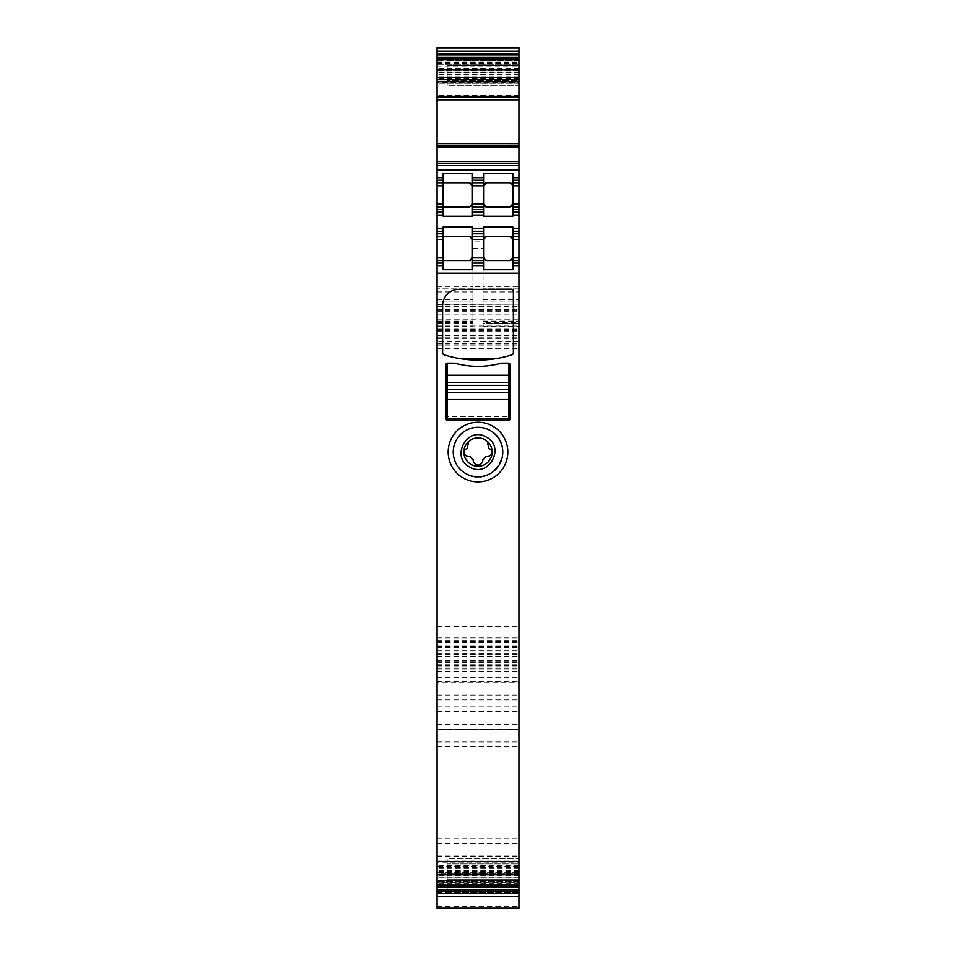 <?xml version="1.0" encoding="UTF-8"?>
<svg xmlns="http://www.w3.org/2000/svg" width="956" height="956" viewBox="0 0 956 956"><rect width="100%" height="100%" fill="white"/><g stroke="black" fill="none" stroke-linecap="round" stroke-linejoin="round"><path stroke-width="0.72" stroke-dasharray="4.78 3.58" d="M437.071 906.647L518.929 906.647L518.929 908.188L437.071 908.188L437.071 47.8M437.071 286.824L472.945 286.824L472.945 241.091L483.055 241.091L483.055 286.824L518.929 286.824L518.929 47.8M437.071 143.711L518.929 143.567L518.929 146.818L518.929 145.862L437.071 145.862L437.071 147.857L437.071 143.711L518.929 143.711M437.071 143.364L437.071 145.862M518.929 99.794L518.929 95.301L518.929 99.603L437.071 99.603L437.071 95.301L437.071 99.794M518.929 60.814L518.929 66.753L437.071 66.753L437.071 58.985L437.071 64.172L518.929 64.172L518.929 62.893L518.929 70.589L437.071 70.589L437.071 62.893L437.071 64.172L518.929 64.172L518.929 60.814L437.071 60.814M437.071 62.893L518.929 62.893L437.071 62.893M518.929 66.753L518.929 83.22L518.929 72.835L437.071 72.835L437.071 70.589M437.071 72.835L437.071 83.22L437.071 82.407L518.929 82.407L518.929 83.22L437.071 83.22L437.071 66.753M437.071 304.51L518.929 304.175L437.071 304.51M518.929 865.156L437.071 865.156L437.071 856.301L437.071 896.776L437.071 861.356L518.929 861.356L437.071 861.356L518.929 861.344L518.929 866.399L437.071 866.399L437.071 885.603L437.071 882.257L518.929 882.257L518.929 885.603L518.929 877.835L437.071 877.835M437.071 865.156L437.071 866.399M518.929 873.844L518.929 862.169L437.071 862.169L437.071 861.356L437.071 881.073L518.929 881.073L518.929 873.844L437.071 873.844M437.071 882.257L437.071 881.073M437.071 729.548L437.071 861.093L437.071 724.493L437.071 729.548L518.929 729.548L518.929 861.093L518.929 729.548M437.071 682.68L437.071 729.237L437.071 677.625L437.071 682.68L518.929 682.68L518.929 729.237L518.929 682.68M518.929 881.073L518.929 881.683L437.071 881.683L518.929 881.683L518.929 880.416L437.071 880.404L518.929 880.404L518.929 882.257M518.929 877.835L518.929 866.399M518.929 896.776L518.929 856.301L518.929 896.776M518.929 906.647L518.929 288.855L483.055 288.855L518.929 288.855M437.071 343.192L518.929 343.192L518.929 341.531L437.071 341.531M518.929 343.192L518.929 319.173L437.071 319.173M437.071 311.692L518.929 311.692L518.929 304.008L437.071 304.175L518.929 304.175M518.929 72.835L518.929 70.589M518.929 143.364L518.929 145.862M518.929 146.818L518.929 147.857L518.929 146.818L437.071 146.818L518.929 146.818M518.929 80.651L518.929 65.486L518.929 80.651L447.169 80.651L447.169 85.705L518.929 85.705L447.169 85.705L447.169 65.486L447.169 80.651L518.929 80.651M518.929 60.431L518.929 65.486L518.929 60.431L447.169 60.431L447.169 65.486L447.169 60.431L518.929 60.431M518.929 884.145L518.929 879.09L518.929 884.145L447.169 884.145L447.169 879.09L447.169 884.145L518.929 884.145M518.929 863.937L518.929 879.09L518.929 858.882L518.929 863.937L447.169 863.937L447.169 879.09L447.169 858.882L518.929 858.882L447.169 858.882L447.169 863.937L518.929 863.937M437.071 260.546L443.13 260.546L443.13 269.688M437.071 236.299L443.13 236.299L443.13 227.038M437.071 231.244L443.13 231.244M437.071 212.041L443.13 212.041M437.071 206.986L443.13 206.986L443.13 173.586M437.071 182.727L443.13 182.727M437.071 163.524L518.929 163.524M518.929 147.857L437.071 147.857L518.929 147.857M518.929 95.301L437.071 95.301L518.929 95.301M437.071 79.635L518.929 79.635M472.945 286.824L472.945 301.988L437.071 301.988L472.945 301.988L472.945 288.855L437.071 288.855L472.945 288.855L472.945 326.187L472.945 286.657L483.055 286.657L483.055 326.187L483.055 320.176L483.055 322.578L518.929 322.578M437.071 323.212L472.945 323.212M437.071 335.341L518.929 335.341M437.071 314.118L518.929 314.118L437.071 314.118M437.071 328.267L518.929 328.267L437.071 328.267M437.071 654.215L518.929 654.215L437.071 654.215M437.071 671.853L518.929 671.853L437.071 671.853M437.071 656.736L518.929 656.736L437.071 656.736M437.071 646.125L518.929 646.125L437.071 646.125M447.169 880.141L447.169 892.342L447.169 873.437L447.169 874.083L518.929 874.083L447.169 874.083L447.169 880.141L518.929 880.141M483.055 286.824L483.055 323.212L518.929 323.212L483.055 323.212L483.055 322.578M483.055 301.988L518.929 301.988L483.055 301.988M512.87 177.673L518.929 177.673M512.87 182.727L518.929 182.727M512.87 212.041L518.929 212.041M512.87 231.244L518.929 231.244M512.87 236.299L518.929 236.299M512.87 260.546L518.929 260.546M483.055 241.091L483.055 286.657M472.945 241.091L472.945 286.657M446.165 364.14A1.016 1.016 0 0 1 447.169 363.137L454.243 363.137A153.629 153.629 0 0 0 462.453 364.917A83.889 83.889 0 0 0 493.547 364.917A153.629 153.629 0 0 0 501.757 363.137L508.831 363.137A1.016 1.016 0 0 1 509.835 364.14L509.835 419.23A1.016 1.016 0 0 1 508.831 420.234L447.169 420.234A1.016 1.016 0 0 1 446.165 419.23L446.165 364.14M478.669 360.101L494.395 358.882A111.171 111.171 0 0 0 511.974 354.784A2.02 2.02 0 0 0 513.372 352.86L513.372 291.377A2.02 2.02 0 0 0 511.352 289.357L458.796 289.357A16.168 16.168 0 0 0 442.628 305.526L442.628 352.86A2.02 2.02 0 0 0 444.026 354.784A111.171 111.171 0 0 0 461.605 358.882L461.617 358.894M472.443 269.688L472.443 227.038M443.13 260.546L443.13 236.299M512.87 269.688L512.87 227.038M483.557 269.688L483.557 239.323A3.035 3.035 0 0 1 483.617 238.725A3.035 3.035 0 0 0 483.557 239.323L483.557 227.038M512.87 216.235L512.87 173.586M483.557 216.235L483.557 173.586M472.443 216.235L472.443 173.586M443.13 216.235L443.13 206.986M472.443 177.673L483.557 177.673M447.169 363.137L447.169 416.697L508.831 416.697L508.831 363.137M489.866 430.343C518.63 444.325 493.427 490.452 466.134 473.806M472.443 260.546L483.557 260.546M472.443 236.299L483.557 236.299M472.443 231.244L483.557 231.244M483.557 257.523A3.035 3.035 0 0 0 483.617 258.12A3.035 3.035 0 0 1 483.557 257.523M472.443 182.727L483.557 182.727M472.443 212.041L483.557 212.041M483.617 204.548A3.035 3.035 0 0 1 483.557 203.951A3.035 3.035 0 0 0 483.617 204.548M483.617 185.165A3.035 3.035 0 0 0 483.557 185.763A3.035 3.035 0 0 1 483.617 185.165M482.123 438.541A14.149 14.149 0 0 1 487.907 441.971C499.869 452.439 484.716 472.885 471.212 464.497A14.149 14.149 0 0 1 473.877 438.541M479.996 438.063L477.223 437.944M468.093 441.971L468.093 444.815A5.055 5.055 0 0 0 467.592 447.026L467.592 447.886M466.719 448.878A3.035 3.035 0 0 0 464.102 451.997A4.804 4.804 0 0 0 468.906 456.621L470.352 456.621A8.903 8.903 0 0 0 473.196 459.573L473.196 460.159A4.804 4.804 0 0 0 478 464.963A4.804 4.804 0 0 0 482.804 460.159L482.804 459.573A8.903 8.903 0 0 0 485.648 456.621L487.094 456.621A4.804 4.804 0 0 0 491.898 451.997A3.035 3.035 0 0 0 489.281 448.878M488.408 447.886L488.408 447.026A5.055 5.055 0 0 0 487.907 444.815L487.907 441.971M447.169 416.697L447.169 418.728L508.831 418.728L508.831 416.697M437.071 51.755L518.929 51.755M437.071 61.841L518.929 61.841M518.929 97.297L437.071 97.297M518.929 96.341L437.071 96.341L518.929 96.341M518.929 99.448L437.071 99.448M437.071 62.331L518.929 62.331M437.071 63.502L518.929 63.502M518.929 70.732L437.071 70.732M518.929 72.465L437.071 72.465M518.929 76.205L437.071 76.205M518.929 78.786L437.071 78.786M518.929 79.133L437.071 79.133M518.929 81.535L437.071 81.535M518.929 79.432L437.071 79.432M518.929 78.177L437.071 78.177M518.929 77.137L437.071 77.137M518.929 74.556L437.071 74.556M518.929 74.198L437.071 74.198M518.929 71.808L437.071 71.808M518.929 68.975L437.071 68.975M518.929 68.629L437.071 68.629M518.929 66.908L437.071 66.908M437.071 59.26L518.929 59.26M437.071 299.73L472.945 299.73M437.071 291.102L472.945 291.102M437.071 291.974L472.945 291.974M437.071 321.335L472.945 321.335M437.071 322.578L472.945 322.578M437.071 326.187L472.945 326.187M472.945 294.054L483.055 294.054M483.055 326.187L518.929 326.187M437.071 329.234L518.929 329.234M437.071 325.984L518.929 325.984M437.071 310.533L518.929 310.533M437.071 309.565L518.929 309.565M437.071 306.541L518.929 306.541M437.071 306.434L518.929 306.434M437.071 330.788L518.929 330.788M437.071 335.807L518.929 335.807M437.071 338.364L518.929 338.364M437.071 331.099L518.929 331.099M437.071 330.143L518.929 330.143M437.071 331.911L518.929 331.911M437.071 337.145L518.929 337.145M437.071 345.893L518.929 345.893M437.071 348.51L518.929 348.51M437.071 626.61L518.929 626.61M437.071 627.913L518.929 627.913M437.071 637.951L518.929 637.951M437.071 640.568L518.929 640.568M437.071 650.905L518.929 650.905M437.071 654.525L518.929 654.525M437.071 656.521L518.929 656.521M437.071 662.52L518.929 662.52M437.071 664.731L518.929 664.731M437.071 665.902L518.929 665.902M437.071 668.34L518.929 668.34M437.071 669.833L518.929 669.833M437.071 660.943L518.929 660.943M437.071 642.623L518.929 642.623M437.071 646.686L518.929 646.686M437.071 660.488L518.929 660.488M437.071 665.257L518.929 665.257M437.071 681.604L518.929 681.604M437.071 671.602L518.929 671.602M437.071 667.981L518.929 667.981M437.071 656.975L518.929 656.975M437.071 653.557L518.929 653.557M437.071 647.63L518.929 647.63M437.071 646.256L518.929 646.256M437.071 661.074L518.929 661.074M437.071 681.807L518.929 681.807M437.071 886.475L518.929 886.475M437.071 892.187L518.929 892.187M437.071 872.673L518.929 872.673M447.169 873.437L518.929 873.437M447.169 891.948L518.929 891.948M437.071 856.337L518.929 856.337M437.071 882.735L518.929 882.735M437.071 892.82L518.929 892.82M437.071 885.328L518.929 885.328M518.929 877.68L437.071 877.68M518.929 875.947L437.071 875.947M518.929 875.6L437.071 875.6M518.929 872.78L437.071 872.78M518.929 870.378L437.071 870.378M518.929 870.02L437.071 870.02M518.929 867.439L437.071 867.439M518.929 863.041L437.071 863.041M518.929 865.443L437.071 865.443M518.929 865.801L437.071 865.801M518.929 868.383L437.071 868.383M518.929 871.753L437.071 871.753M518.929 872.123L437.071 872.123M518.929 873.999L437.071 873.999M518.929 883.75L437.071 883.75M437.071 746.767L518.929 746.767M437.071 741.987L518.929 741.987M437.071 724.517L518.929 724.517M437.071 838.747L518.929 838.747M437.071 843.515L518.929 843.515M437.071 861.057L518.929 861.057M437.071 856.038L518.929 856.038M437.071 711.634L518.929 711.634M437.071 729.201L518.929 729.201M437.071 724.182L518.929 724.182M437.071 699.864L518.929 699.864M437.071 695.096L518.929 695.096M437.071 677.661L518.929 677.661M437.071 706.866L518.929 706.866M447.169 886.618L518.929 886.618M447.169 891.661L518.929 891.661M447.169 892.33L518.929 892.33M447.169 892.067L518.929 892.067M483.055 321.335L518.929 321.335M483.055 291.974L518.929 291.974M483.055 291.102L518.929 291.102M483.055 299.73L518.929 299.73M447.169 65.486L518.929 65.486L447.169 65.486M447.169 879.09L518.929 879.09L447.169 879.09M472.945 248.213L483.055 248.213M518.929 83.244L437.071 83.244M437.071 320.176L472.945 320.176M437.071 304.008L518.929 304.008L437.071 304.008M437.071 343.933L518.929 343.933M437.071 654.717L518.929 654.717M437.071 641.631L518.929 641.631M437.071 681.7L518.929 681.7M437.071 856.301L518.929 856.301M437.071 724.493L518.929 724.493M437.071 861.093L518.929 861.093M437.071 729.237L518.929 729.237M437.071 677.625L518.929 677.625M447.169 892.342L518.929 892.342M447.169 891.518L518.929 891.518M483.055 320.176L518.929 320.176"/><path stroke-width="1.43" d="M437.071 896.776L437.071 885.603L518.929 885.603L437.071 885.603L437.071 273.189L518.929 273.189L518.929 908.2L437.071 908.2L437.071 896.776L518.929 896.776M518.929 99.567L437.071 99.567L437.071 81.654L518.929 81.654L518.929 143.364L437.071 143.364L437.071 273.189M437.071 143.364L437.071 99.567M437.071 81.654L437.071 79.635L518.929 79.635L518.929 58.985L437.071 58.985L437.071 69.872L518.929 69.872M437.071 69.872L437.071 79.635M518.929 53.56L437.071 53.56L437.071 58.997L518.929 58.997L518.929 47.8L437.071 47.8L437.071 51.361L518.929 51.361M437.071 53.512L437.071 51.361M518.929 304.175L518.929 341.531M518.929 311.692L518.929 319.173M518.929 288.855L518.929 286.824M518.929 81.654L518.929 79.635M518.929 143.364L518.929 273.189M446.165 364.14A1.016 1.016 0 0 1 447.169 363.137L454.243 363.137A153.629 153.629 0 0 0 462.453 364.917A83.889 83.889 0 0 0 493.547 364.917A153.629 153.629 0 0 0 501.757 363.137L508.831 363.137A1.016 1.016 0 0 1 509.835 364.14L509.835 419.23A1.016 1.016 0 0 1 508.831 420.234L447.169 420.234A1.016 1.016 0 0 1 446.165 419.23L446.165 364.14M513.372 352.86A2.02 2.02 0 0 1 511.974 354.784A111.171 111.171 0 0 1 444.026 354.784A2.02 2.02 0 0 1 442.628 352.86L442.628 305.526A16.168 16.168 0 0 1 458.796 289.357L511.352 289.357A2.02 2.02 0 0 1 513.372 291.377L513.372 352.86M492.292 478.239A29.815 29.815 0 0 1 451.83 466.373A29.815 29.815 0 0 1 463.708 425.91A29.815 29.815 0 0 1 504.171 437.776A29.815 29.815 0 0 1 492.292 478.239M437.071 260.546L443.13 260.546L443.13 265.601L437.071 265.601L443.13 265.601L443.13 269.688L472.443 269.688L472.443 265.601L483.557 265.601L483.557 269.688L512.87 269.688L512.87 265.601L518.929 265.601L512.87 265.601L512.87 263.079L518.929 263.079M443.13 260.546L469.408 260.546L443.13 260.546L443.13 236.299L469.408 236.299L437.071 236.299M437.071 233.766L443.13 233.766L443.13 236.299M443.13 233.766L443.13 231.244L437.071 231.244M437.071 228.209L443.13 228.209L443.13 231.244M443.13 228.209L443.13 227.038L472.443 227.038L472.443 231.244L483.557 231.244L483.557 227.038L512.87 227.038L512.87 231.244L518.929 231.244M509.835 182.727L512.87 185.763L509.835 182.727L486.592 182.727C484.023 183.66 483.007 184.675 483.557 185.763L486.592 182.727L509.835 182.727C512.404 183.66 513.42 184.675 512.87 185.763L512.87 203.951L509.835 206.986L486.592 206.986L483.557 203.951C483.007 205.038 484.023 206.054 486.592 206.986L509.835 206.986C512.404 206.054 513.42 205.038 512.87 203.951L512.87 206.986L518.929 206.986L512.87 206.986L512.87 216.235L483.557 216.235L483.557 177.673L472.443 177.673L472.443 173.586L443.13 173.586L443.13 177.673L437.071 177.673L443.13 177.673L443.13 182.727L469.408 182.727C471.977 183.66 472.993 184.675 472.443 185.763L472.443 182.727L483.557 182.727M483.557 212.041L472.443 212.041L472.443 216.235L443.13 216.235L443.13 182.727L437.071 182.727M437.071 212.041L443.13 212.041M437.071 206.986L469.408 206.986C471.977 206.054 472.993 205.038 472.443 203.951L472.443 185.763L483.557 185.763M518.929 185.763L512.87 185.763L512.87 173.586L483.557 173.586L483.557 177.673M512.87 177.673L518.929 177.673M437.071 163.524L518.929 163.524M518.929 143.567L437.071 143.567L518.929 143.591M518.929 99.603L437.071 99.603M512.87 182.727L518.929 182.727M512.87 212.041L518.929 212.041M518.929 260.546L512.87 260.546L512.87 231.244M512.87 236.299L518.929 236.299M512.87 260.546L512.87 263.079M478.669 360.101L461.617 358.894M466.134 430.343A24.76 24.76 0 0 0 466.134 473.806A24.76 24.76 0 0 0 502.76 452.08A24.76 24.76 0 0 0 466.134 430.343M469.408 236.299L472.443 239.323L469.408 236.299C471.977 237.231 472.993 238.235 472.443 239.323L472.443 257.523L469.408 260.546C471.977 259.614 472.993 258.61 472.443 257.523L472.443 265.601L483.557 265.601L483.557 231.244M483.557 239.323L486.592 236.299C484.023 237.231 483.007 238.235 483.557 239.323L472.443 239.323L472.443 236.299L483.557 236.299M472.443 231.244L472.443 236.299M486.592 260.546L509.835 260.546C512.404 259.614 513.42 258.61 512.87 257.523L509.835 260.546L486.592 260.546C484.023 259.614 483.007 258.61 483.557 257.523L486.592 260.546A3.035 3.035 0 0 1 486.257 260.534A3.035 3.035 0 0 0 486.592 260.546M509.835 236.299L512.87 239.323L509.835 236.299L486.592 236.299A3.035 3.035 0 0 0 486.042 236.347A3.035 3.035 0 0 1 486.592 236.299L509.835 236.299C512.404 237.231 513.42 238.235 512.87 239.323L518.929 239.323M472.443 212.041L472.443 209.507L483.557 209.507M483.557 203.951L472.443 203.951L469.408 206.986L472.443 203.951L472.443 209.507M472.443 177.673L472.443 182.727M469.408 206.986L443.13 206.986M469.408 182.727L472.443 185.763L469.408 182.727L443.13 182.727M494.395 358.882L461.605 358.882M466.134 473.806A24.76 24.76 0 0 1 456.275 440.202A24.76 24.76 0 0 1 489.866 430.343M483.557 257.523L472.443 257.523L469.408 260.546M472.443 260.546L483.557 260.546M518.929 257.523L512.87 257.523L509.835 260.546M483.617 258.12A3.035 3.035 0 0 0 483.939 258.98A3.035 3.035 0 0 1 483.617 258.12M485.122 260.175A3.035 3.035 0 0 0 485.875 260.462A3.035 3.035 0 0 1 485.122 260.175M483.617 238.725A3.035 3.035 0 0 1 483.939 237.865A3.035 3.035 0 0 0 483.617 238.725M485.122 236.67A3.035 3.035 0 0 1 485.875 236.383A3.035 3.035 0 0 0 485.122 236.67M518.929 203.951L512.87 203.951L509.835 206.986M472.443 206.986L483.557 206.986L472.443 206.986M485.875 206.902A3.035 3.035 0 0 1 485.122 206.604A3.035 3.035 0 0 0 485.875 206.902M483.939 205.421A3.035 3.035 0 0 1 483.617 204.548A3.035 3.035 0 0 0 483.939 205.421M485.875 182.811A3.035 3.035 0 0 0 485.122 183.098A3.035 3.035 0 0 1 485.875 182.811M483.939 184.293A3.035 3.035 0 0 0 483.617 185.165A3.035 3.035 0 0 1 483.939 184.293M486.186 437.095C467.365 425.611 449.989 457.422 469.814 467.054C488.635 478.538 506.011 446.727 486.186 437.095M484.788 439.652A14.149 14.149 0 0 0 468.093 441.971A14.149 14.149 0 0 0 471.212 464.497A14.149 14.149 0 0 0 487.907 441.971A14.149 14.149 0 0 0 484.788 439.652M477.223 437.944L473.877 438.541L482.123 438.541L479.996 438.063M487.907 441.971L487.907 444.815A5.067 5.067 0 0 1 488.408 447.026L488.408 447.886A1.016 1.016 0 0 0 489.281 448.878A3.035 3.035 0 0 1 491.898 451.997A4.804 4.804 0 0 1 487.094 456.621L485.648 456.621A8.927 8.927 0 0 1 482.804 459.573L482.804 460.159A4.804 4.804 0 0 1 478 464.963A4.804 4.804 0 0 1 473.196 460.159L473.196 459.573A8.927 8.927 0 0 1 470.352 456.621L468.906 456.621A4.804 4.804 0 0 1 464.102 451.997A3.035 3.035 0 0 1 466.719 448.878A1.016 1.016 0 0 0 467.592 447.886L467.592 447.026A5.067 5.067 0 0 1 468.093 444.815L468.093 441.971M466.719 448.878A1.016 1.016 0 0 0 467.592 447.886M488.408 447.886A1.016 1.016 0 0 0 489.281 448.878M447.169 363.137L447.169 382.34L508.831 382.34L508.831 363.137M447.169 382.34L447.169 418.728L508.831 418.728L508.831 382.34M447.169 392.45L508.831 392.45M437.071 874.716L518.929 874.716M437.071 263.079L443.13 263.079M437.071 257.523L443.13 257.523M437.071 239.323L443.13 239.323M472.443 228.209L483.557 228.209M512.87 228.209L518.929 228.209M512.87 215.064L518.929 215.064M472.443 215.064L483.557 215.064M437.071 215.064L443.13 215.064M437.071 209.507L443.13 209.507M437.071 203.951L443.13 203.951M437.071 185.763L443.13 185.763M437.071 180.206L443.13 180.206M437.071 170.096L518.929 170.096M437.071 165.543L518.929 165.543M437.071 161.504L518.929 161.504M437.071 146.925L518.929 146.925M437.071 145.957L518.929 145.957M518.929 99.794L437.071 99.794M437.071 97.201L518.929 97.201M437.071 96.233L518.929 96.233M437.071 77.615L518.929 77.615M437.071 59.834L518.929 59.834M437.071 58.483L518.929 58.483M437.071 57.205L518.929 57.205M437.071 55.018L518.929 55.018M437.071 893.215L518.929 893.215M437.071 891.028L518.929 891.028M437.071 889.558L518.929 889.558M437.071 887.371L518.929 887.371M437.071 886.104L518.929 886.104M437.071 884.754L518.929 884.754M512.87 180.206L518.929 180.206M512.87 209.507L518.929 209.507M512.87 233.766L518.929 233.766M472.443 263.079L483.557 263.079M472.443 233.766L483.557 233.766M472.443 180.206L483.557 180.206M447.169 375.266L508.831 375.266M447.169 385.376L508.831 385.376M447.169 399.524L508.831 399.524M447.169 389.415L508.831 389.415"/></g></svg>
